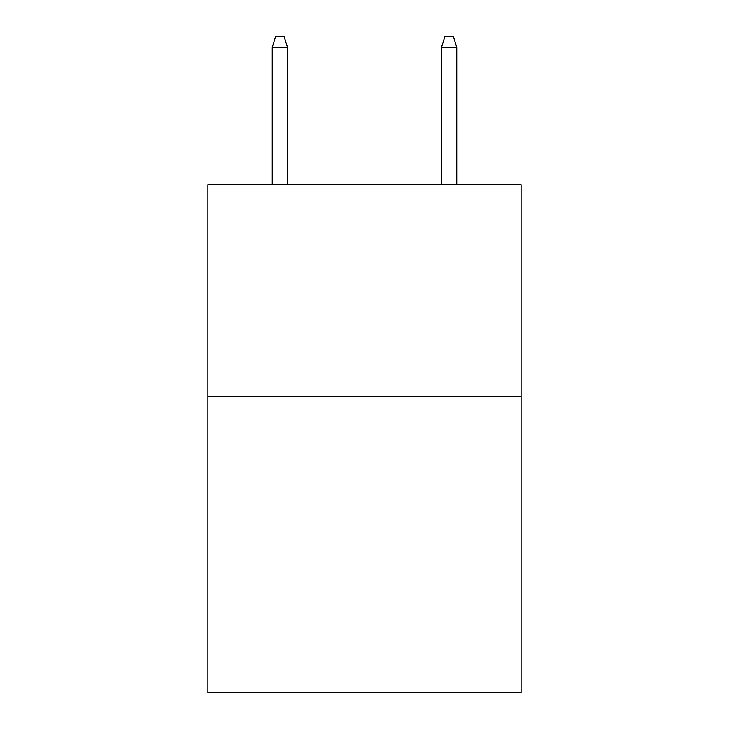 <?xml version="1.0" encoding="UTF-8"?>
<svg xmlns="http://www.w3.org/2000/svg" width="729" height="729" viewBox="0 0 729 729"><rect width="100%" height="100%" fill="white"/><g stroke="black" fill="none" stroke-linecap="round" stroke-linejoin="round"><path stroke-width="1.09" d="M521.08 396.321L521.08 692.55L207.92 692.55L207.92 184.729L521.08 184.729L521.08 396.321L207.92 396.321M287.481 184.729L287.481 47.449L272.245 47.449L272.245 184.729M272.245 47.449L275.635 36.45L284.091 36.45L287.481 47.449M441.519 47.449L444.909 36.45L453.365 36.45L456.755 47.449L441.519 47.449L441.519 184.729M456.755 47.449L456.755 184.729"/></g></svg>
